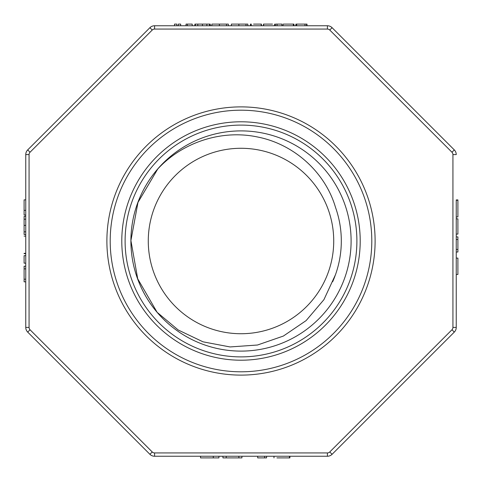 <?xml version="1.0" encoding="UTF-8"?>
<svg xmlns="http://www.w3.org/2000/svg" width="482" height="482" viewBox="0 0 482 482"><rect width="100%" height="100%" fill="white"/><g stroke="black" fill="none" stroke-linecap="round" stroke-linejoin="round"><path stroke-width="0.72" d="M457.9 199.928L457.9 216.954L457.9 199.928L456.243 199.928L456.243 327.417L456.243 216.954L457.9 216.954M25.757 281.837L25.757 279.205L24.1 279.205L24.1 281.837L25.757 281.837L25.757 327.417L25.757 154.583A6.621 6.621 0 0 1 27.697 149.902L149.902 27.697A6.621 6.621 0 0 1 154.583 25.757L327.417 25.757A6.621 6.621 0 0 1 332.098 27.697L454.303 149.902A6.621 6.621 0 0 1 456.243 154.583L452.935 154.583A3.314 3.314 0 0 0 451.965 152.246L329.754 30.035A3.314 3.314 0 0 0 327.417 29.065L154.583 29.065A3.314 3.314 0 0 0 152.246 30.035L30.035 152.246A3.314 3.314 0 0 0 29.065 154.583L29.065 327.417A3.314 3.314 0 0 0 30.035 329.754L152.246 451.965A3.314 3.314 0 0 0 154.583 452.935L327.417 452.935A3.314 3.314 0 0 0 329.754 451.965L451.965 329.754A3.314 3.314 0 0 0 452.935 327.417L452.935 154.583M25.757 279.205L25.757 236.12L25.757 253.683L24.1 253.683L24.1 253.345L25.757 253.345M29.065 154.583L25.757 154.583L25.757 236.12L24.1 236.12M451.965 329.754L454.303 332.098A6.621 6.621 0 0 0 456.243 327.417A6.621 6.621 0 0 1 454.303 332.098L332.098 454.303A6.621 6.621 0 0 1 327.417 456.243L154.583 456.243A6.621 6.621 0 0 1 149.902 454.303L27.697 332.098A6.621 6.621 0 0 1 25.757 327.417A6.621 6.621 0 0 0 27.697 332.098L30.035 329.754M241 148.281A92.719 92.719 0 0 0 160.699 287.362A92.719 92.719 0 0 0 321.301 287.362A92.719 92.719 0 0 0 241 148.281M351.101 241A110.101 110.101 0 0 1 185.95 336.352A110.101 110.101 0 0 1 185.95 145.648A110.101 110.101 0 0 1 351.101 241M241 121.789A119.211 119.211 0 0 1 344.238 300.605A119.211 119.211 0 0 1 137.762 300.605A119.211 119.211 0 0 1 241 121.789M241 106.884A134.117 134.117 0 0 1 357.144 308.058A134.117 134.117 0 0 1 124.856 308.058A134.117 134.117 0 0 1 241 106.884M334.839 276.439A100.304 100.304 0 0 1 332.664 281.729L335.502 274.638A100.304 100.304 0 0 0 335.502 207.362C325.055 171.791 293.604 144.034 257.46 136.972C221.575 129.321 181.853 142.347 157.114 169.688M157.753 169.001L137.972 202.416L130.911 240.572L137.713 278.801L157.114 312.312L178.238 330.013L203.024 341.822L230.065 346.944L257.472 345.022L283.374 336.056L306.1 320.62L323.922 299.671L335.502 274.638M218.924 456.243L218.924 457.9L200.548 457.9L200.548 456.243M213.297 457.9L213.297 456.243M241.916 456.243L241.916 457.9L222.949 457.9L222.949 456.243M238.861 457.9L238.861 456.243M226.215 457.9L226.215 456.243M264.642 456.243L264.642 457.9L266.552 457.9L266.552 456.243M264.642 457.9L257.683 457.9L257.683 456.243M289.887 456.243L289.887 457.9L289.459 457.9L289.459 456.243M289.459 457.9L276.927 457.9M25.757 263.16L24.1 263.16L24.1 255.665L25.757 255.665M24.1 279.205L24.1 268.842L25.757 268.842M24.1 268.842L24.1 266.209L25.757 266.209M25.757 215.02L24.1 215.02L24.1 199.855L25.757 199.855M24.1 210.375L25.757 210.375M25.757 234.523L24.1 234.523L24.1 216.346L25.757 216.346M24.1 231.836L25.757 231.836M24.1 225.401L25.757 225.401M24.1 219.196L25.757 219.196M24.1 253.345L24.1 253.683M176.87 25.757L176.87 24.1L174.526 24.1L174.526 25.757M180.666 25.757L180.666 24.1L178.322 24.1L178.322 25.757M187.365 25.757L187.365 24.1L186.034 24.1L186.034 25.757M187.365 24.1L192.21 24.1L192.21 25.757M194.903 25.757L194.903 24.1L210.273 24.1L210.273 25.757M195.367 24.1L195.367 25.757M197.777 24.1L197.777 25.757M202.47 24.1L202.47 25.757M206.862 24.1L206.862 25.757M209.501 24.1L209.501 25.757M211.881 25.757L211.881 24.1L228.329 24.1L228.329 25.757M219.382 24.1L219.382 25.757M226.492 24.1L226.492 25.757M231.384 25.757L231.384 24.1L247.832 24.1L247.832 25.757M238.879 24.1L238.879 25.757M245.995 24.1L245.995 25.757M253.568 24.1L261.413 24.1L261.413 25.757M250.441 25.757L250.441 24.1L251.261 24.1L251.261 25.757M261.208 24.1L261.208 25.757M263.467 25.757L263.467 24.1L263.768 25.757M263.768 24.1L272.487 24.1M275.415 25.757L275.415 24.1L281.916 24.1L281.916 25.757M277.06 24.1L277.06 25.757M283.639 24.1L293.966 24.1L293.966 25.757M295.87 25.757L295.87 24.1L306.986 24.1L306.986 25.757M296.659 24.1L296.659 25.757M304.992 24.1L304.992 25.757M306.618 24.1L306.618 25.757M456.243 218.834L457.9 218.834L457.9 234.101L456.243 234.101M456.243 249.459L457.9 249.459L457.9 252.014L456.243 252.014M457.9 249.459L457.9 239.452L456.243 239.452M457.9 239.452L457.9 236.897L456.243 236.897M457.9 258.099L456.243 258.099L457.9 258.099L457.9 274.487L456.243 274.487M457.9 200.259L456.243 200.259M241 125.097A115.903 115.903 0 0 1 341.37 298.948A115.903 115.903 0 0 1 140.63 298.948A115.903 115.903 0 0 1 241 125.097M241 110.197A130.803 130.803 0 0 1 354.276 306.401A130.803 130.803 0 0 1 127.724 306.401A130.803 130.803 0 0 1 241 110.197M25.757 154.583A6.621 6.621 0 0 1 27.697 149.902L30.035 152.246M152.246 30.035L149.902 27.697A6.621 6.621 0 0 1 154.583 25.757L154.583 29.065M327.417 29.065L327.417 25.757A6.621 6.621 0 0 1 332.098 27.697L329.754 30.035M451.965 152.246L454.303 149.902A6.621 6.621 0 0 1 456.243 154.583M329.754 451.965L332.098 454.303A6.621 6.621 0 0 1 327.417 456.243L327.417 452.935M154.583 452.935L154.583 456.243A6.621 6.621 0 0 1 149.902 454.303L152.246 451.965M29.065 327.417L25.757 327.417M456.243 327.417L452.935 327.417M293.357 25.757L293.357 24.1M273.987 457.9L273.987 456.243M274.535 24.1L274.535 25.757M283.036 24.1L283.036 25.757"/></g></svg>
